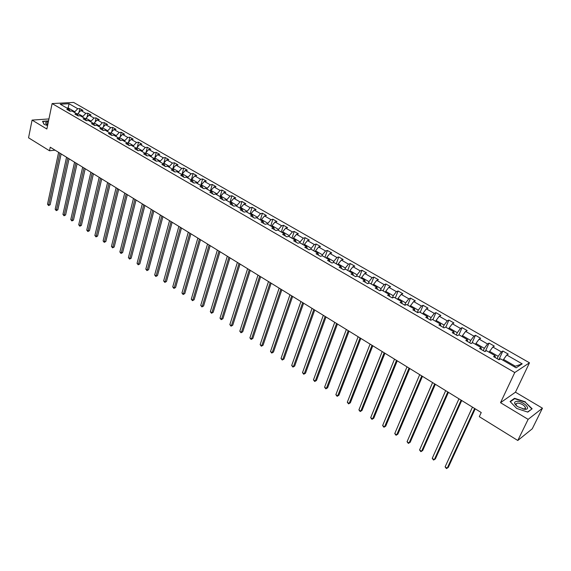 <?xml version="1.0" encoding="UTF-8"?>
<svg xmlns="http://www.w3.org/2000/svg" width="571" height="571" viewBox="0 0 571 571"><rect width="100%" height="100%" fill="white"/><g stroke="black" fill="none" stroke-linecap="round" stroke-linejoin="round"><path stroke-width="0.86" d="M525.356 408.586L526.027 409.271M529.474 362.799L73.602 102.43L52.118 103.572L514.749 372.535L529.474 362.799L515.456 392.198L500.524 402.698L528.132 419.357L542.45 408.186L515.456 392.198M542.45 408.186L532.258 428.792L517.783 440.484L528.132 419.357M70.126 111.167L68.955 109.247L66.821 109.375L69.933 111.174L72.067 111.045L77.071 113.936L74.937 114.079L78.084 115.899L80.211 115.756L85.279 118.682L83.152 118.839L86.342 120.681L88.462 120.524L93.587 123.493L91.474 123.657L94.7 125.527L96.813 125.356L102.009 128.361L99.896 128.532L103.158 130.431L105.271 130.245L110.524 133.286L108.426 133.478L111.73 135.391L113.836 135.199L119.153 138.275L117.062 138.482L120.41 140.423L122.508 140.216L127.897 143.328L125.806 143.549L129.196 145.512L131.287 145.291L136.747 148.446L134.663 148.681L138.103 150.673L140.18 150.437L145.712 153.635L143.635 153.877L147.118 155.89L149.188 155.647L154.791 158.881L152.728 159.145L156.254 161.186L158.317 160.922L163.991 164.205L161.936 164.477L165.511 166.546L167.56 166.268L173.313 169.594L171.264 169.88L174.883 171.978L176.924 171.685L182.756 175.054L180.714 175.354L184.383 177.481L186.417 177.174L192.32 180.586L190.293 180.907L194.012 183.063L196.039 182.734L202.02 186.196L200.007 186.531L203.776 188.715L205.781 188.373L211.848 191.877L209.843 192.227L213.661 194.44L215.66 194.083L221.805 197.637L219.814 198.009L223.689 200.25L225.673 199.871L231.905 203.476L229.927 203.861L233.853 206.138L235.823 205.746L242.14 209.393L240.177 209.8L244.152 212.105L246.115 211.691L252.518 215.395L250.562 215.824L254.602 218.158L256.543 217.729L263.038 221.484L261.104 221.926L265.194 224.296L267.128 223.846L273.709 227.651L271.789 228.115L275.936 230.52L277.856 230.049L284.529 233.91L282.624 234.395L286.835 236.829L288.733 236.337L295.507 240.255L293.615 240.762L297.884 243.232L299.768 242.725L306.641 246.693L304.764 247.222L309.097 249.727L310.967 249.199L317.933 253.224L316.077 253.774L320.467 256.315L322.322 255.765L329.388 259.855L327.547 260.419L332.008 263.003L333.842 262.424L341.015 266.571L339.195 267.164L343.721 269.79L345.534 269.184L352.814 273.395L351.015 274.016L355.605 276.671L357.396 276.05L364.79 280.318L363.006 280.961L367.667 283.659L369.444 283.009L376.939 287.349L375.183 288.012L379.915 290.753L381.664 290.082L389.279 294.486L387.538 295.171L392.341 297.955L394.076 297.255L401.806 301.724L400.085 302.444L404.967 305.264L406.673 304.543L414.517 309.082L412.826 309.825L417.779 312.694L419.464 311.937L427.436 316.548L425.766 317.319L430.798 320.231L432.454 319.453L440.548 324.135L438.906 324.928L444.017 327.89L445.644 327.083L453.866 331.837L452.253 332.665L457.442 335.669L459.048 334.827L467.399 339.659L465.815 340.516L471.082 343.571L472.66 342.7L481.146 347.611L479.59 348.496L484.943 351.6L486.492 350.701L495.114 355.69L493.587 356.611L499.033 359.759L500.546 358.831L516.127 367.838L522.201 363.863L515.335 366.225L503.565 359.423L503.144 360.33M68.955 109.247L60.233 104.2L69.048 103.722L77.749 108.718L79.84 108.59L78.998 112.43M522.201 363.863L506.77 355.005L508.24 354.099L502.865 351.022L501.381 351.914L492.837 347.011L494.336 346.133L489.047 343.107L487.541 343.97L479.126 339.138L480.654 338.296L475.45 335.313L473.909 336.141L465.629 331.387L467.185 330.573L462.06 327.64L460.49 328.439L452.339 323.757L453.924 322.972L448.877 320.081L447.286 320.859L439.256 316.248L440.862 315.492L435.894 312.644L434.274 313.386L426.366 308.854L428 308.119L423.104 305.314L421.462 306.035L413.675 301.567L415.331 300.86L410.513 298.098L408.843 298.79L401.17 294.386L402.855 293.708L398.101 290.989L396.417 291.653L388.858 287.313L390.557 286.663L385.882 283.98L384.169 284.622L376.724 280.347L378.445 279.719L373.834 277.078L372.099 277.699L364.762 273.488L366.511 272.881L361.964 270.276L360.215 270.875L352.985 266.721L354.748 266.136L350.266 263.574L348.496 264.145L341.372 260.055L343.15 259.491L338.739 256.964L336.947 257.514L329.924 253.481L331.722 252.946L327.369 250.448L325.563 250.983L318.639 247.007L320.459 246.486L316.163 244.031L314.343 244.538L307.512 240.619L309.346 240.12L305.121 237.7L303.28 238.186L296.549 234.324L298.397 233.846L294.229 231.455L292.366 231.926L285.728 228.115L287.598 227.658L283.48 225.302L281.61 225.752L275.065 221.991L276.949 221.555L272.888 219.228L271.004 219.657L264.544 215.952L266.443 215.531L262.439 213.24L260.54 213.654L254.174 210L256.079 209.593L252.132 207.33L250.219 207.73L243.938 204.118L245.858 203.74L241.961 201.506L240.034 201.884L233.839 198.323L235.773 197.959L231.933 195.753L229.992 196.117L223.875 192.605L225.823 192.256L222.033 190.079L220.078 190.429L214.046 186.96L216.002 186.631L212.262 184.483L210.299 184.811L204.347 181.392L206.317 181.078L202.626 178.959L200.649 179.273L194.775 175.897L196.752 175.597L193.112 173.505L191.128 173.805L185.325 170.472L187.317 170.187L183.719 168.124L181.721 168.409L175.996 165.119L178.002 164.848L174.448 162.814L172.442 163.078L166.796 159.837L168.802 159.58L165.297 157.567L163.285 157.824L157.703 154.62L159.723 154.377L156.261 152.393L154.241 152.628L148.731 149.466L150.758 149.238L147.339 147.282L145.312 147.504L139.874 144.377L141.908 144.163L138.532 142.229L136.498 142.443L131.123 139.36L133.164 139.153L129.838 137.247L127.79 137.44L122.487 134.399L124.535 134.206L121.245 132.322L119.189 132.508L113.95 129.503L116.013 129.324L112.758 127.461L110.695 127.633L105.521 124.664L107.591 124.499L104.379 122.658L102.309 122.815L97.198 119.881L99.268 119.732L96.099 117.911L94.022 118.061L88.976 115.164L91.053 115.021L87.92 113.222L85.836 113.358L80.846 110.496L82.938 110.367L79.84 108.59M517.783 440.484L479.312 416.68L481.239 412.533L50.255 147.211L49.506 150.765L55.094 150.187M77.627 114.864L77.913 113.558L82.895 116.434L82.724 117.212M78.241 115.892L77.071 113.936M80.846 110.496L77.913 113.558M85.836 113.358L82.895 116.434M85.757 119.482L86.028 118.247L91.075 121.159L90.896 121.937M86.464 120.674L85.279 118.682M88.976 115.164L86.028 118.247M94.022 118.061L91.075 121.159M93.979 124.157L94.244 122.993L99.354 125.941L99.176 126.719M94.779 125.52L93.587 123.493M97.198 119.881L94.244 122.993M102.309 122.815L99.354 125.941M102.309 128.882L102.566 127.797L107.733 130.78L107.548 131.566M103.201 130.424L102.009 128.361M105.521 124.664L102.566 127.797M110.695 127.633L107.733 130.78M110.745 133.664L110.981 132.658L116.213 135.684L116.027 136.469M111.73 135.391L110.524 133.286M113.95 129.503L110.981 132.658M119.189 132.508L116.213 135.684M119.289 138.503L119.51 137.582L124.806 140.644L124.614 141.43M120.345 140.38L119.153 138.275M122.487 134.399L119.51 137.582M127.79 137.44L124.806 140.644M127.933 143.4L128.14 142.572L133.507 145.669L133.307 146.462M129.06 145.434L127.897 143.328M131.123 139.36L128.14 142.572M136.498 142.443L133.507 145.669M136.683 148.41L136.883 147.618L142.315 150.758L142.115 151.551M137.897 150.551L136.747 148.446M139.874 144.377L136.883 147.618M145.312 147.504L142.315 150.758M145.526 153.528L145.733 152.735L151.236 155.912L151.029 156.711M146.84 155.733L145.712 153.635M148.731 149.466L145.733 152.735M154.241 152.628L151.236 155.912M154.491 158.709L154.698 157.91L160.273 161.129L160.058 161.928M155.897 160.979L154.791 158.881M157.703 154.62L154.698 157.91M163.285 157.824L160.273 161.129M163.563 163.956L163.777 163.156L169.423 166.418L169.209 167.224M165.076 166.297L163.991 164.205M166.796 159.837L163.777 163.156M172.442 163.078L169.423 166.418M172.756 169.273L172.977 168.466L178.694 171.771L178.473 172.578M174.376 171.685L173.313 169.594M175.996 165.119L172.977 168.466M181.721 168.409L178.694 171.771M182.07 174.662L182.292 173.855L188.087 177.196L187.866 178.009M183.791 177.138L182.756 175.054M185.325 170.472L182.292 173.855M191.128 173.805L188.087 177.196M191.506 180.115L191.735 179.308L197.609 182.699L197.373 183.512M193.341 182.67L192.32 180.586M194.775 175.897L191.735 179.308M200.649 179.273L197.609 182.699M201.071 185.646L201.299 184.833L207.252 188.266L207.016 189.087M203.012 188.273L202.02 186.196M204.347 181.392L201.299 184.833M210.299 184.811L207.252 188.266M210.756 191.249L210.992 190.429L217.023 193.912L216.78 194.732M212.812 193.954L211.848 191.877M214.046 186.96L210.992 190.429M220.078 190.429L217.023 193.912M220.57 196.924L220.813 196.103L226.923 199.629L226.68 200.457M222.747 199.707L221.805 197.637M223.875 192.605L220.813 196.103M229.992 196.117L226.923 199.629M230.52 202.676L230.77 201.856L236.965 205.432L236.708 206.259M232.818 205.539L231.905 203.476M233.839 198.323L230.77 201.856M240.034 201.884L236.965 205.432M240.605 208.508L240.862 207.68L247.136 211.306L246.879 212.134M243.025 211.456L242.14 209.393M243.938 204.118L240.862 207.68M250.219 207.73L247.136 211.306M250.826 214.418L251.09 213.59L257.45 217.265L257.186 218.101M253.374 217.451L252.518 215.395M254.174 210L251.09 213.59M260.54 213.654L257.45 217.265M261.19 220.413L261.454 219.578L267.906 223.304L267.635 224.139M263.873 223.532L263.038 221.484M264.544 215.952L261.454 219.578M271.004 219.657L267.906 223.304M271.696 226.487L271.967 225.652L278.505 229.428L278.234 230.27M274.508 229.692L273.709 227.651M275.065 221.991L271.967 225.652M281.61 225.752L278.505 229.428M282.352 232.647L282.624 231.805L289.261 235.637L288.976 236.48M285.3 235.944L284.529 233.91M285.728 228.115L282.624 231.805M292.366 231.926L289.261 235.637M293.151 238.892L293.437 238.05L300.16 241.933L299.875 242.782M296.242 242.282L295.507 240.255M296.549 234.324L293.437 238.05M303.28 238.186L300.16 241.933M304.107 245.23L304.393 244.381L311.216 248.321L310.91 249.213M307.348 248.713L306.641 246.693M307.512 240.619L304.393 244.381M314.343 244.538L311.216 248.321M315.213 251.654L315.513 250.805L322.437 254.802L322.065 255.837M318.604 255.237L317.933 253.224M318.639 247.007L315.513 250.805M325.563 250.983L322.437 254.802M326.491 258.171L326.79 257.314L333.814 261.375L333.378 262.574M330.031 261.853L329.388 259.855M329.924 253.481L326.79 257.314M336.947 257.514L333.814 261.375M337.918 264.787L338.232 263.923L345.355 268.042L344.848 269.412M341.615 268.57L341.015 266.571M341.372 260.055L338.232 263.923M348.496 264.145L345.355 268.042M349.523 271.489L349.837 270.633L357.061 274.808L356.482 276.364M353.378 275.386L352.814 273.395M352.985 266.721L349.837 270.633M360.215 270.875L357.061 274.808M361.293 278.298L361.614 277.435L368.945 281.667L368.274 283.437M365.312 282.295L364.79 280.318M364.762 273.488L361.614 277.435M372.099 277.699L368.945 281.667M373.234 285.207L373.562 284.337L381.007 288.633L380.236 290.632M377.431 289.311L376.939 287.349M376.724 280.347L373.562 284.337M384.169 284.622L381.007 288.633M385.354 292.216L385.696 291.346L393.248 295.707L392.363 297.948M389.722 296.442L389.279 294.486M388.858 287.313L385.696 291.346M396.417 291.653L393.248 295.707M397.659 299.325L398.001 298.455L405.674 302.88L404.76 305.15M402.205 303.672L401.806 301.724M401.17 294.386L398.001 298.455M408.843 298.79L405.674 302.88M410.149 306.548L410.499 305.671L418.286 310.167L417.358 312.444M414.881 311.009L414.517 309.082M413.675 301.567L410.499 305.671M421.462 306.035L418.286 310.167M422.825 313.886L423.19 313.001L431.091 317.569L430.141 319.853M427.75 318.468L427.436 316.548M426.366 308.854L423.19 313.001M434.274 313.386L431.091 317.569M435.702 321.33L436.073 320.438L444.095 325.077L443.117 327.369M440.819 326.034L440.548 324.135M439.256 316.248L436.073 320.438M447.286 320.859L444.095 325.077M448.77 328.889L449.149 327.997L457.3 332.707L456.3 335.006M454.088 333.728L453.866 331.837M452.339 323.757L449.149 327.997M460.49 328.439L457.3 332.707M462.046 336.562L462.439 335.669L470.711 340.452L469.69 342.764M467.57 341.537L467.399 339.659M465.629 331.387L462.439 335.669M473.909 336.141L470.711 340.452M475.529 344.363L475.928 343.464L484.336 348.324L483.294 350.644M481.267 349.473L481.146 347.611M479.126 339.138L475.928 343.464M487.541 343.97L484.336 348.324M489.226 352.286L489.632 351.379L498.176 356.318L497.113 358.645M495.185 357.532L495.114 355.69M492.837 347.011L489.632 351.379M501.381 351.914L498.176 356.318M506.77 355.005L503.565 359.423M48.942 118.939L32.076 120.103L28.55 137.797L49.506 150.765M32.076 120.103L46.858 129.017L52.118 103.572M500.524 402.698L514.749 372.535M514.4 366.839L515.335 366.225M67.999 108.69L68.163 107.926L66.807 108.005M74.651 112.537L74.815 111.773L68.163 107.926L69.048 103.722M77.749 108.718L74.815 111.773M502.865 351.022L498.883 359.673M489.047 343.107L485.307 351.393M475.45 335.313L472.017 343.057M462.06 327.64L458.906 334.906M448.877 320.081L445.844 327.197M435.894 312.644L432.932 319.724M423.104 305.314L420.206 312.373M410.513 298.098L407.68 305.121M398.101 290.989L395.332 297.983M385.882 283.98L383.17 290.953M373.834 277.078L371.186 284.023M361.964 270.276L359.38 277.192M350.266 263.574L347.739 270.461M338.739 256.964L336.262 263.823M327.369 250.448L324.956 257.285M316.163 244.031L313.8 250.84M305.121 237.7L302.808 244.481M294.229 231.455L291.967 238.207M283.48 225.302L281.275 232.026M272.888 219.228L270.725 225.93M262.439 213.24L260.326 219.914M252.132 207.33L250.062 213.975M241.961 201.506L239.941 208.122M231.933 195.753L229.956 202.348M222.033 190.079L220.099 196.652M212.262 184.483L210.371 191.028M202.626 178.959L200.778 185.475M193.112 173.505L191.299 179.993M183.719 168.124L181.949 174.59M174.448 162.814L172.72 169.252M165.297 157.567L163.841 163.085M156.261 152.393L154.884 157.703M147.339 147.282L146.04 152.4M138.532 142.229L137.304 147.161M129.838 137.247L128.668 142.001M121.245 132.322L120.138 136.904M112.758 127.461L111.716 131.88M104.379 122.658L103.387 126.926M96.099 117.911L95.157 122.03M87.92 113.222L87.028 117.198M525.47 401.913L514.535 398.294L510.067 401.484L516.648 408.422L527.79 412.112L532.143 408.786L525.313 402.234M48.542 120.866L42.547 121.295L44.053 124.392L47.579 125.541M514.193 399.001L514.535 398.294M474.637 408.472L447.186 468.227L445.109 466.85L472.453 407.13M475.208 408.822L448.271 467.406L446.429 468.57L445.109 466.85M517.176 401.299C513.607 401.698 513.729 403.483 517.54 406.638L524.906 409.357L526.127 409.25C530.88 408.372 522.772 401.235 517.176 401.299M522.957 409.086L524.506 409.057L525.484 407.551C524.042 405.103 521.459 403.59 517.74 403.033L515.799 403.854L516.862 406.131M531.501 409.279L527.54 412.026M510.331 401.77L514.657 398.672L525.256 402.177L531.715 408.843M48.285 122.123C45.459 122.158 44.873 122.851 46.515 124.185L47.721 124.828M44.188 124.435L42.768 121.516L48.492 121.109M48.057 123.236L46.658 124.057L46.879 124.414M461.111 400.143L434.281 459.698L432.233 458.342L458.963 398.822M461.711 400.514L435.387 458.906L433.546 460.055L432.233 458.342M447.785 391.942L421.576 451.304L419.557 449.969L445.673 390.643M448.421 392.327L422.69 450.533L420.863 451.668L419.557 449.969M434.674 383.869L409.05 443.032L407.066 441.718L432.59 382.584M435.33 384.276L410.185 442.282L408.365 443.403L407.066 441.718M421.755 375.918L396.717 434.881L394.754 433.589L419.706 374.655M422.44 376.339L397.866 434.153L396.053 435.266L394.754 433.589M409.036 368.088L384.561 426.851L382.634 425.573L407.016 366.846M409.75 368.523L385.725 426.144L383.919 427.244L382.634 425.573M385.725 426.144L383.919 427.244M396.51 360.372L372.585 418.943L370.686 417.679L394.518 359.152M397.252 360.829L373.762 418.25L371.964 419.342L370.686 417.679M373.762 418.25L371.964 419.342M384.169 352.778L360.786 411.141L358.909 409.907L382.213 351.572M384.933 353.249L361.971 410.47L360.187 411.548L358.909 409.907M361.971 410.47L360.187 411.548M372.014 345.291L349.152 403.454L347.304 402.234L370.079 344.106M372.799 345.776L350.351 402.805L348.574 403.875L347.304 402.234M350.351 402.805L348.574 403.875M360.037 337.918L337.682 395.881L335.862 394.675L358.131 336.747M360.843 338.417L338.903 395.253L337.126 396.31L335.862 394.675M338.903 395.253L337.126 396.31M348.231 330.652L326.376 388.416L324.585 387.231L346.354 329.496M349.059 331.166L327.611 387.802L325.841 388.844L324.585 387.231M327.611 387.802L325.841 388.844M336.597 323.493L315.235 381.05L313.465 379.879L334.749 322.351M337.454 324.014L316.477 380.457L314.714 381.492L313.465 379.879M316.477 380.457L314.714 381.492M325.135 316.434L304.243 373.791L302.502 372.642L323.314 315.313M326.005 316.969L305.499 373.213L303.743 374.241L302.502 372.642M305.499 373.213L303.743 374.241M313.829 309.475L293.408 366.632L291.688 365.497L312.037 308.369M314.728 310.024L294.672 366.075L292.93 367.089L291.688 365.497M294.672 366.075L292.93 367.089M302.694 302.616L282.724 359.573L281.025 358.452L300.924 301.524M303.608 303.18L283.994 359.031L282.26 360.03L281.025 358.452M283.994 359.031L282.26 360.03M291.71 295.857L272.181 352.607L270.504 351.5L289.961 294.779M292.637 296.428L273.466 352.079L271.739 353.078L270.504 351.5M273.466 352.079L271.739 353.078M280.875 289.19L261.782 345.74L260.133 344.648L279.155 288.127M281.831 289.775L263.074 345.227L261.354 346.212L260.133 344.648M263.074 345.227L261.354 346.212M270.197 282.609L251.525 338.967L249.898 337.889L268.498 281.567M271.168 283.209L252.832 338.467L251.119 339.445L249.898 337.889M252.832 338.467L251.119 339.445M259.669 276.128L241.412 332.279L239.799 331.216L257.992 275.101M260.654 276.735L242.718 331.801L241.012 332.765L239.799 331.216M242.718 331.801L241.012 332.765M249.277 269.733L231.426 325.684L229.842 324.635L247.628 268.72M250.284 270.354L232.747 325.22L231.041 326.169L229.842 324.635M232.747 325.22L231.041 326.169M239.035 263.424L221.577 319.175L220.006 318.14L237.4 262.424M240.048 264.052L222.897 318.725L221.205 319.667L220.006 318.14M222.897 318.725L221.205 319.667M228.921 257.2L211.855 312.751L210.306 311.73L227.315 256.215M229.956 257.842L213.183 312.316L211.498 313.251L210.306 311.73M213.183 312.316L211.498 313.251M218.95 251.062L202.255 306.413L200.728 305.406L217.365 250.091M219.999 251.711L203.597 305.992L201.92 306.92L200.728 305.406M203.597 305.992L201.92 306.92M209.114 245.009L192.784 300.16L191.278 299.161L207.551 244.045M210.178 245.666L194.133 299.746L192.463 300.667L191.278 299.161M194.133 299.746L192.463 300.667M199.407 239.028L183.441 293.986L181.949 293.002L197.859 238.078M200.485 239.692L184.797 293.58L183.127 294.493L181.949 293.002M184.797 293.58L183.127 294.493M189.822 233.132L174.212 287.884L172.742 286.92L188.302 232.197M190.914 233.803L175.575 287.498L173.912 288.405L172.742 286.92M175.575 287.498L173.912 288.405M180.365 227.308L165.098 281.867L163.649 280.911L178.866 226.387M181.471 227.993L166.468 281.496L164.819 282.388L163.649 280.911M166.468 281.496L164.819 282.388M171.036 221.562L156.104 275.929L154.677 274.979L169.551 220.649M172.156 222.255L157.482 275.565L155.833 276.45L154.677 274.979M157.482 275.565L155.833 276.45M161.821 215.895L147.225 270.054L145.812 269.127L160.358 214.996M162.956 216.587L148.603 269.705L146.968 270.59L145.812 269.127M148.603 269.705L146.968 270.59M152.728 210.299L138.453 264.266L137.054 263.338L151.279 209.407M153.87 210.999L139.838 263.923L138.211 264.794L137.054 263.338M139.838 263.923L138.211 264.794M143.749 204.768L129.788 258.542L128.411 257.628L142.322 203.89M144.906 205.481L131.18 258.213L129.788 258.542L129.56 259.077L128.411 257.628M131.18 258.213L129.56 259.077M134.884 199.315L121.23 252.889L119.874 251.989L133.478 198.444M136.055 200.028L122.629 252.575L121.23 252.889L121.016 253.431L119.874 251.989M122.629 252.575L121.016 253.431M126.134 193.926L112.787 247.307L111.438 246.415L124.742 193.069M127.312 194.647L114.186 247L112.787 247.307L112.573 247.85L111.438 246.415M114.186 247L112.573 247.85M117.49 188.601L104.436 241.79L103.108 240.912L116.113 187.759M118.675 189.336L105.842 241.497L104.436 241.79L104.236 242.34L103.108 240.912M105.842 241.497L104.236 242.34M108.954 183.348L96.192 236.344L94.879 235.48L107.598 182.513M110.153 184.083L97.598 236.059L96.192 236.344L96.007 236.894L94.879 235.48M97.598 236.059L96.007 236.894M100.525 178.159L88.041 230.962L86.749 230.106L99.183 177.331M101.731 178.901L89.454 230.684L88.041 230.962L87.87 231.519L86.749 230.106M89.454 230.684L87.87 231.519M92.195 173.034L79.997 225.645L78.712 224.796L90.875 172.214M93.416 173.777L81.41 225.381L79.997 225.645L79.833 226.202L78.712 224.796M81.41 225.381L79.833 226.202M83.973 167.967L72.039 220.392L70.775 219.557L82.667 167.16M85.2 168.723L73.466 220.135L72.039 220.392L71.889 220.948L70.775 219.557M73.466 220.135L71.889 220.948M75.843 162.963L64.18 215.203L62.931 214.375L74.551 162.171M77.078 163.727L65.608 214.953L64.18 215.203L64.038 215.759L62.931 214.375M65.608 214.953L64.038 215.759M67.821 158.024L56.415 210.071L55.18 209.25L66.543 157.239M69.062 158.788L57.842 209.828L56.415 210.071L56.279 210.635L55.18 209.25M57.842 209.828L56.279 210.635M59.891 153.142L48.742 204.996L47.521 204.19L58.627 152.364M61.14 153.913L50.169 204.768L48.742 204.996L48.614 205.567L47.521 204.19M50.169 204.768L48.614 205.567M524.621 409.343L525.484 407.551M524.506 409.057L526.127 409.25"/></g></svg>
